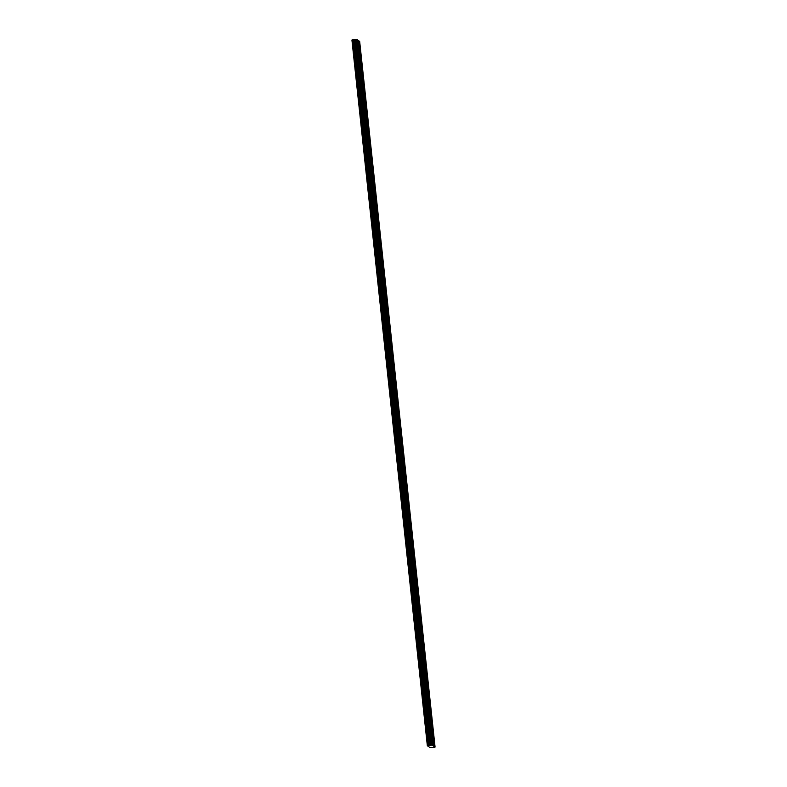 <?xml version="1.0" encoding="UTF-8"?>
<svg xmlns="http://www.w3.org/2000/svg" width="787" height="787" viewBox="0 0 787 787"><rect width="100%" height="100%" fill="white"/><g stroke="black" fill="none" stroke-linecap="round" stroke-linejoin="round"><path stroke-width="1.18" d="M358.488 48.971L358.223 47.948L358.488 48.971M431.965 736.455L431.689 735.442L431.965 736.455M429.732 715.629L429.466 714.606L429.732 715.629M427.508 694.793L427.243 693.77L427.508 694.793M425.285 673.957L425.019 672.934L425.285 673.957M423.052 653.131L422.786 652.108L423.052 653.131M420.829 632.295L420.563 631.272L420.829 632.295M418.605 611.46L418.34 610.437L418.605 611.46M416.372 590.634L416.107 589.611L416.372 590.634M414.149 569.798L413.883 568.775L414.149 569.798M411.926 548.962L411.66 547.939L411.926 548.962M409.693 528.126L409.427 527.113L409.693 528.126M407.469 507.3L407.204 506.277L407.469 507.3M405.246 486.464L404.98 485.441L405.246 486.464M403.013 465.629L402.747 464.605L403.013 465.629M400.79 444.803L400.524 443.779L400.79 444.803M398.566 423.967L398.301 422.944L398.566 423.967M396.333 403.131L396.068 402.108L396.333 403.131M394.11 382.295L393.844 381.282L394.11 382.295M391.887 361.469L391.621 360.446L391.887 361.469M389.654 340.633L389.388 339.61L389.654 340.633M387.43 319.797L387.165 318.774L387.43 319.797M385.207 298.971L384.941 297.948L385.207 298.971M382.984 278.136L382.708 277.113L382.984 278.136M380.751 257.3L380.485 256.277L380.751 257.3M378.527 236.474L378.262 235.451L378.527 236.474M376.304 215.638L376.038 214.615L376.304 215.638M374.071 194.802L373.805 193.779L374.071 194.802M371.848 173.966L371.582 172.953L371.848 173.966M369.624 153.14L369.359 152.117L369.624 153.14M367.391 132.305L367.126 131.281L367.391 132.305M365.168 111.469L364.902 110.446L365.168 111.469M362.945 90.643L362.679 89.62L362.945 90.643M360.712 69.807L360.446 68.784L360.712 69.807M360.2 50.171L359.934 49.148L360.2 50.171M433.676 737.655L433.411 736.632L433.676 737.655M431.443 716.819L431.178 715.796L431.443 716.819M429.22 695.993L428.954 694.97L429.22 695.993M426.997 675.157L426.731 674.134L426.997 675.157M424.764 654.322L424.498 653.299L424.764 654.322M422.54 633.496L422.275 632.473L422.54 633.496M420.317 612.66L420.051 611.637L420.317 612.66M418.084 591.824L417.818 590.801L418.084 591.824M415.861 570.988L415.595 569.975L415.861 570.988M413.637 550.162L413.372 549.139L413.637 550.162M411.404 529.326L411.139 528.303L411.404 529.326M409.181 508.491L408.915 507.467L409.181 508.491M406.958 487.665L406.692 486.641L406.958 487.665M404.725 466.829L404.459 465.806L404.725 466.829M402.501 445.993L402.236 444.97L402.501 445.993M400.278 425.157L400.012 424.144L400.278 425.157M398.055 404.331L397.779 403.308L398.055 404.331M395.822 383.495L395.556 382.472L395.822 383.495M393.598 362.659L393.333 361.636L393.598 362.659M391.375 341.833L391.1 340.81L391.375 341.833M389.142 320.998L388.876 319.975L389.142 320.998M386.919 300.162L386.653 299.139L386.919 300.162M384.695 279.336L384.43 278.313L384.695 279.336M382.462 258.5L382.197 257.477L382.462 258.5M380.239 237.664L379.973 236.641L380.239 237.664M378.016 216.828L377.75 215.815L378.016 216.828M375.783 196.002L375.517 194.979L375.783 196.002M373.559 175.167L373.294 174.143L373.559 175.167M371.336 154.331L371.07 153.308L371.336 154.331M369.103 133.505L368.837 132.482L369.103 133.505M366.88 112.669L366.614 111.646L366.88 112.669M364.656 91.833L364.391 90.81L364.656 91.833M362.423 70.997L362.158 69.984L362.423 70.997M432.211 745.063L356.786 39.35L357.751 40.019L433.165 745.742L431.906 745.073L356.481 39.35L351.927 40.019L427.341 745.732L430.086 747.65L435.073 747.07L433.165 745.742M435.073 747.07L359.659 41.357L357.77 40.255M431.906 745.073L427.341 745.732M352.399 39.881L427.823 745.594M427.882 745.574L352.468 39.862M352.989 39.793L428.403 745.515M353.737 39.793L429.151 745.505M428.502 745.515L353.078 39.793M354.189 39.783L429.613 745.505M355.291 39.645L430.705 745.358M355.714 39.448L431.138 745.171M358.39 40.688L433.814 746.401M434.109 746.401L358.695 40.678"/></g></svg>
